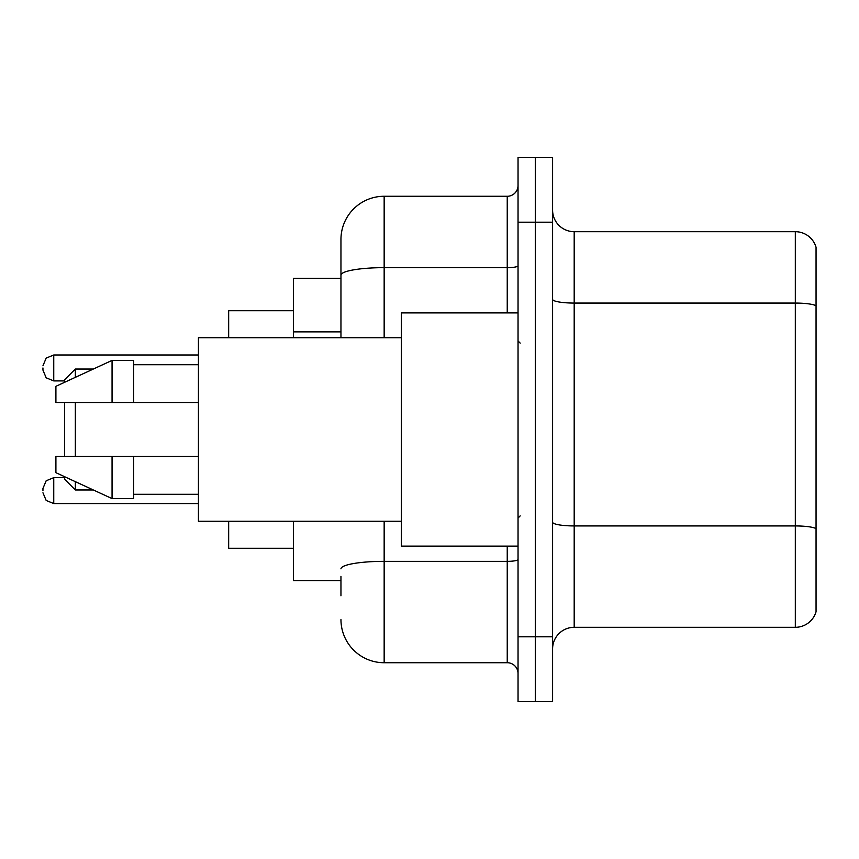 <?xml version="1.0" encoding="UTF-8"?>
<svg xmlns="http://www.w3.org/2000/svg" width="859" height="859" viewBox="0 0 859 859"><rect width="100%" height="100%" fill="white"/><g stroke="black" fill="none" stroke-linecap="round" stroke-linejoin="round"><path stroke-width="1.29" d="M340.959 316.756L340.959 275.159L340.959 278.337L293.456 278.337L293.456 337.727M340.959 580.663L293.456 580.663L293.456 521.273M340.959 595.781L340.959 576.346M518.041 636.809L518.041 701.599L535.318 701.599L535.318 636.809L535.318 701.599L552.595 701.599L552.595 636.809L535.318 636.809L535.318 222.191L535.318 636.809L518.041 636.809L518.041 222.191L535.318 222.191L535.318 157.401L535.318 222.191L552.595 222.191L552.595 636.809M552.595 222.191L552.595 157.401L518.041 157.401L518.041 222.191M384.156 521.273L384.156 662.729L507.239 662.729L507.239 546.109M340.959 337.727L340.959 239.468A43.186 43.186 0 0 1 384.156 196.271L507.239 196.271A10.802 10.802 0 0 0 518.041 185.48M340.959 239.468L340.959 263.219M518.041 673.52A10.802 10.802 0 0 0 507.239 662.729M384.156 662.729A43.186 43.186 0 0 1 340.959 619.532M552.595 648.91A21.593 21.593 0 0 1 574.188 627.306L795.316 627.306L795.316 231.694L574.188 231.694A21.593 21.593 0 0 1 552.595 210.09A21.593 21.593 0 0 0 574.188 231.694L574.188 627.306M816.05 247.242A21.593 21.593 0 0 0 795.316 231.694A21.593 21.593 0 0 1 816.05 247.242L816.05 611.758A21.593 21.593 0 0 1 795.316 627.306M816.05 306.072L816.05 540.934M64.543 402.506L64.543 456.494M64.543 476.681L64.543 479.172L75.345 489.963L93.341 489.963M75.345 402.506L75.345 456.494M75.345 481.663L75.345 489.963M228.666 521.273L228.666 548.267L293.456 548.267M293.456 310.733L228.666 310.733L228.666 337.727M64.543 382.319L64.543 379.828L75.345 369.037L75.345 377.337M518.041 312.891L401.421 312.891L401.421 546.109L518.041 546.109M401.421 337.727L198.429 337.727L198.429 521.273L401.421 521.273M112.057 402.506L55.91 402.506L55.91 386.314L112.057 360.393L112.057 402.506L198.429 402.506M112.057 360.393L133.65 360.393L133.65 402.506M198.429 456.494L133.65 456.494L133.65 498.607L112.057 498.607L112.057 456.494L55.91 456.494L55.91 472.686L112.057 498.607M55.91 456.494L70.202 456.494M133.65 456.494L112.057 456.494M42.95 490.618L42.95 488.46L42.95 490.618M42.95 367.953L42.95 370.111L42.95 367.953M340.959 331.875L293.456 331.875M518.041 559.467A10.802 1.879 0 0 1 507.239 561.346L384.156 561.346A43.186 7.495 180 0 0 340.959 568.851M384.156 196.271L384.156 267.654L507.239 267.654L507.239 196.271M340.959 275.159A43.186 7.495 180 0 1 384.156 267.654L384.156 337.727M507.239 312.891L507.239 267.654A10.802 1.879 0 0 0 518.041 265.775M816.05 305.772A21.593 3.747 180 0 0 795.316 303.066L574.188 303.066A21.593 3.747 -0 0 1 552.595 299.319M816.05 528.629A21.593 3.747 180 0 0 795.316 525.933L574.188 525.933A21.593 3.747 0 0 1 552.595 522.175M42.95 488.46L46.171 480.761L53.752 477.658L46.171 480.761L42.95 488.46L46.171 480.761L53.752 477.658L46.171 480.761L42.95 488.46L46.171 480.761L53.752 477.658L46.171 480.761L42.95 488.46L46.171 480.761L53.752 477.658L46.171 480.761L42.95 488.46L46.171 480.761L53.752 477.658L53.752 503.567L46.171 500.464L42.95 492.776L46.171 500.464L53.752 503.567L46.171 500.464L42.95 492.776L46.171 500.464L53.752 503.567L46.171 500.464L42.95 492.776L46.171 500.464L53.752 503.567L46.171 500.464L42.95 492.776L46.171 500.464L53.752 503.567L198.429 503.567M198.429 354.992L53.752 354.992L53.752 380.913L46.171 377.81L42.95 370.111M75.345 369.037L93.341 369.037M520.2 343.117L518.041 340.959M133.65 364.71L198.429 364.71M133.65 494.29L198.429 494.29M520.2 515.883L518.041 518.041M53.752 477.658L64.543 477.658M53.752 503.567L46.171 500.464L42.95 492.776M53.752 380.913L64.543 380.913M53.752 354.992L46.171 358.096L42.95 365.794"/></g></svg>
